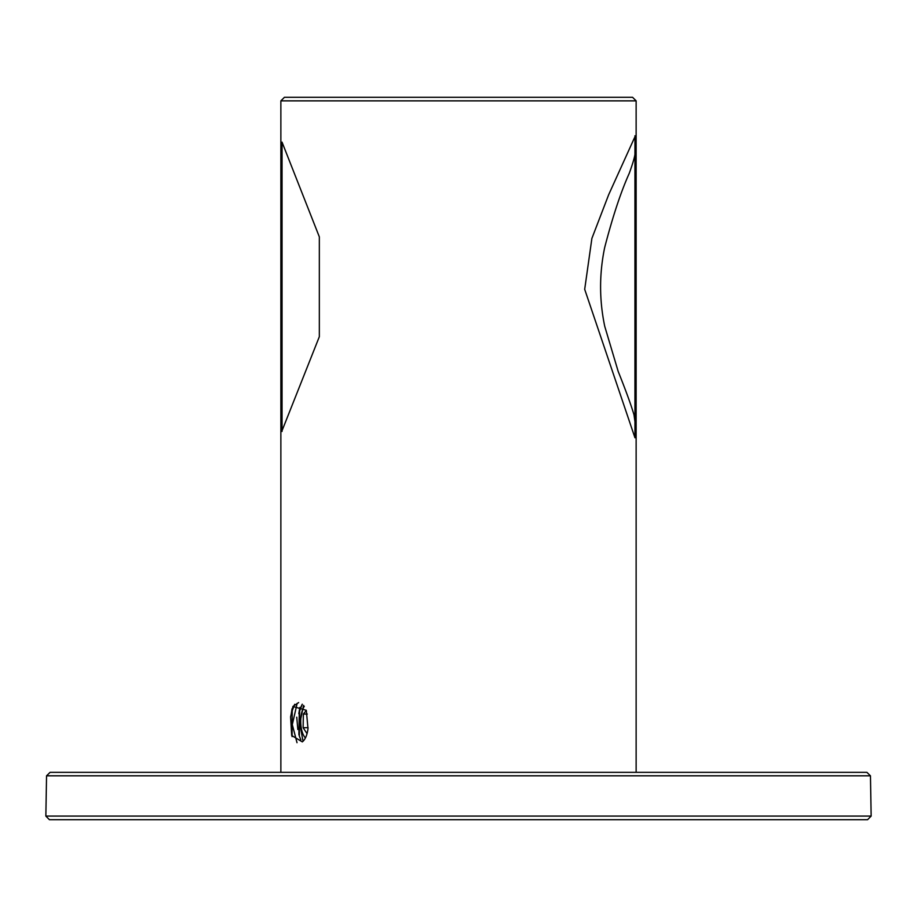 <?xml version="1.0" encoding="UTF-8"?>
<svg xmlns="http://www.w3.org/2000/svg" width="917" height="917" viewBox="0 0 917 917"><rect width="100%" height="100%" fill="white"/><g stroke="black" fill="none" stroke-linecap="round" stroke-linejoin="round"><path stroke-width="1.38" d="M303.573 705.368L299.825 723.421L302.793 740.145M297.131 703.385L292.305 724.636L297.005 742.69M298.644 702.571L292.924 706.457L306.312 710.297L307.997 728.683C307.172 735.102 305.269 739.503 302.312 741.887M280.866 772.332L280.866 100.859L284.419 97.305L632.581 97.305L636.134 100.859L636.134 772.332L866.897 772.332L50.103 772.332L46.549 775.816L45.85 816.084L871.15 816.084L867.597 819.695L49.403 819.695L45.85 816.084M298.804 713.678L299.859 707.431M291.308 713.529L292.03 708.83M297.83 729.496L296.741 717.197M302.312 741.876L291.698 735.503L290.597 716.853L291.766 711.959M298.896 734.494L299.286 711.97L302.289 704.199M290.597 716.853L292.936 706.457M292.087 736.638L292.214 710.721M291.755 711.97L294.689 704.313M300.822 739.836L299.676 736.89M299.332 735.732L299.641 710.881M634.942 151.981L634.942 421.591L633.991 414.771C630.953 404.58 625.681 390.115 618.173 371.396L604.739 326.337C599.237 300.1 599.214 273.851 604.67 247.567C612.682 216.641 620.889 191.882 629.268 173.302C633.67 161.083 635.55 153.987 634.931 151.981M282.046 142.124L282.046 431.471M634.816 437.34L584.691 289.325L591.889 238.409L608.67 194.713L634.575 137.561M282.081 142.25L319.334 236.873L319.334 336.699L282.207 430.279M308.078 727.708L303.114 727.708L307.046 733.657M306.312 710.434L303.367 714.056L307.287 714.056M303.367 714.056L303.114 727.708M304.272 706.319A17.767 7.508 -90 0 0 300.73 722.046A17.767 7.508 -90 0 0 304.742 737.119A17.767 7.508 -90 0 0 305.441 737.887M67.491 819.695L458.5 819.695M280.866 100.859L636.134 100.859M46.549 775.816L870.451 775.816L871.15 816.084M298.885 734.483L299.653 736.901M302.209 704.267L300.73 707.546M299.561 736.638L300.753 739.79M294.666 704.336L292.443 709.804M634.954 135.75L634.954 151.947M634.954 421.625L634.954 437.776M870.451 775.816L866.897 772.332"/></g></svg>
